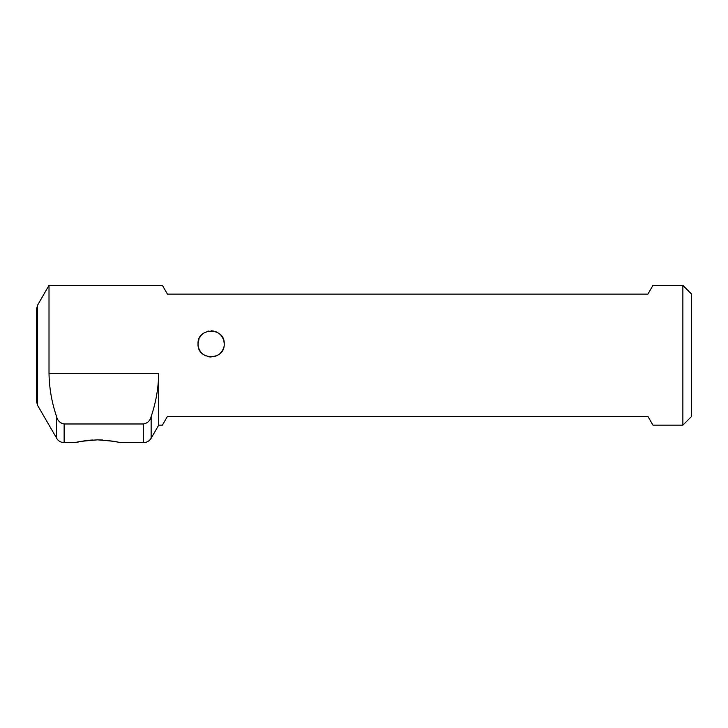 <?xml version="1.0" encoding="UTF-8"?>
<svg xmlns="http://www.w3.org/2000/svg" width="728" height="728" viewBox="0 0 728 728"><rect width="100%" height="100%" fill="white"/><g stroke="black" fill="none" stroke-linecap="round" stroke-linejoin="round"><path stroke-width="1.09" d="M37.574 405.341L37.574 305.187L36.4 309.555L36.4 400.973L37.574 405.341L57.294 439.312C59.068 441.459 61.352 442.56 64.137 442.624L76.04 442.542M97.552 439.849C111.857 440.977 119.101 441.887 119.283 442.597C117.062 441.532 109.819 440.613 97.552 439.849C83.247 440.977 76.003 441.887 75.821 442.597C78.042 441.532 85.285 440.613 97.552 439.849L102.648 440.003M76.959 442.324L78.733 441.914M82.492 441.177L85.576 440.695M88.77 440.304L92.456 440.003M199.099 338.693L198.016 343.907C197.051 327.063 225.152 327.018 224.224 343.907L223.887 340.968M223.123 338.647L221.976 336.564M220.903 335.189L219.465 333.806M221.066 335.381L223.141 338.693M223.942 341.232L224.179 342.797M198.289 346.564L198.016 343.907C197.17 360.815 225.089 360.779 224.224 343.907L223.86 340.859M219.756 334.052L218.982 333.424M217.408 332.414L215.024 331.395M213.286 330.985L211.12 330.803M208.954 330.985L207.216 331.395M204.832 332.414L203.258 333.424M201.292 335.235L202.484 334.052M201.347 335.171L199.563 337.737M198.89 339.193L198.444 340.577M198.853 348.512L199.836 350.577M201.055 352.306L202.439 353.717M210.028 356.966L209.418 356.902L210.028 356.966M217.918 355.109L219.629 353.872M221.13 352.361L222.504 350.396M223.314 348.703L223.896 346.819M64.137 423.978L143.571 423.978C147.611 423.141 150.132 420.675 151.142 416.589C155.929 402.548 158.449 388.133 158.704 373.355L158.704 425.152L162.399 425.152L167.44 416.416L647.92 416.416L652.961 425.152L682.864 425.152L691.6 416.416L691.6 294.112L682.864 285.376L652.961 285.376L647.92 294.112L167.44 294.112L162.399 285.376L49.013 285.376L49.013 373.355C49.258 388.133 51.779 402.548 56.575 416.589C57.585 420.675 60.105 423.141 64.137 423.978L64.137 442.624M224.224 343.907L224.151 345.29M223.46 348.33L222.677 350.077M221.403 352.034L220.411 353.144M203.185 354.327L202.12 353.426M200.464 351.533L199.654 350.241M198.444 347.22L198.28 346.528M198.089 345.29L198.344 346.819M201.829 353.144L202.612 353.872M204.786 355.373L205.605 355.792M208.918 356.829L211.12 357.011M217.454 355.373L219.055 354.327M221.185 352.306L221.776 351.533M223.387 348.512L223.796 347.22M106.334 440.304L109.528 440.695M112.612 441.177L116.371 441.914M118.145 442.324L119.064 442.542M151.142 416.589L151.142 438.256C149.395 441.059 146.874 442.515 143.571 442.624L143.571 423.978M61.671 423.405L60.169 422.431M682.864 285.376L682.864 425.152M209.491 356.911L204.586 355.264M216.635 355.792L213.377 356.811M56.575 416.589L56.575 438.256M158.704 373.355L49.013 373.355M119.392 442.624L143.571 442.624M158.704 425.152L151.142 438.256M37.574 305.187L49.013 285.376"/></g></svg>
